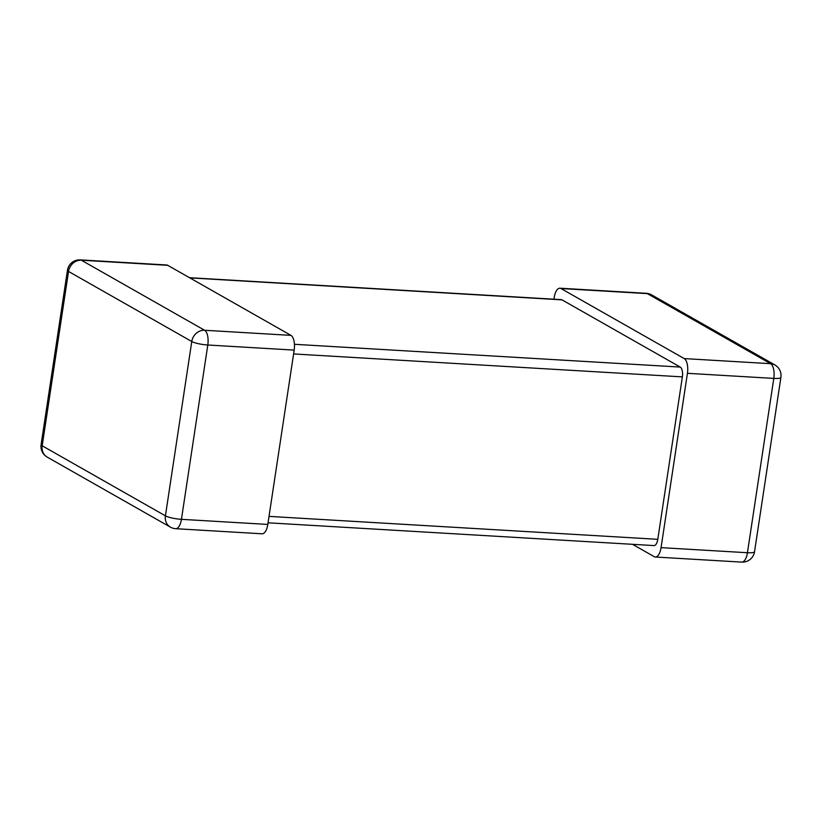 <?xml version="1.0" encoding="UTF-8"?>
<svg xmlns="http://www.w3.org/2000/svg" width="822" height="822" viewBox="0 0 822 822"><rect width="100%" height="100%" fill="white"/><g stroke="black" fill="none" stroke-linecap="round" stroke-linejoin="round"><path stroke-width="1.23" d="M189.502 277.692L561.272 299.629A8.158 3.514 93.4 0 1 561.991 299.855L680.236 367.074A8.158 3.514 -86.6 0 1 682.363 376.887L657.795 539.324A8.158 3.514 93.4 0 1 653.983 545.582L268.054 522.802M559.916 288.203A12.238 5.271 93.4 0 1 560.984 288.532L647.356 293.629L770.594 363.684A12.238 10.809 -60.4 0 1 774.848 364.927L651.61 294.872A12.238 10.809 -60.4 0 0 647.356 293.629A12.238 5.271 -86.6 0 0 646.277 293.3L559.916 288.203A12.238 5.271 93.4 0 0 554.192 297.574L553.946 299.198M560.984 288.532L684.233 358.587A12.238 5.271 -86.6 0 1 687.428 373.311L661.063 547.637A12.238 5.271 93.4 0 1 655.35 557.018A12.238 5.271 93.4 0 1 654.271 556.679L632.498 544.308M167.729 265.321L81.357 260.214A12.238 10.809 119.6 0 0 68.534 271.455L191.773 341.51A12.238 10.809 119.6 0 1 204.606 330.269L81.357 260.214A12.238 5.271 -86.6 0 0 80.289 259.886L166.65 264.982A12.238 5.271 93.4 0 1 167.729 265.321L290.967 335.376A12.238 5.271 -86.6 0 1 294.173 350.1L267.808 524.426A12.238 5.271 93.4 0 1 262.084 533.797L175.723 528.7A12.238 5.271 93.4 0 0 181.436 519.329A12.238 2.291 -171.4 0 1 165.417 515.836A12.238 10.809 119.6 0 0 170.39 527.128A12.238 12.238 0 0 0 175.723 528.7M189.851 277.887L561.991 299.855M294.44 344.295L680.236 367.074M293.588 353.943L682.363 376.887M269.02 516.38L657.795 539.324M780.9 377.401A12.238 2.291 -171.4 0 1 773.8 378.408L747.434 552.733A12.238 2.291 8.6 0 0 754.534 551.726L780.9 377.401A12.238 12.238 0 0 0 774.848 364.927M687.428 373.311L773.8 378.408A12.238 5.271 93.4 0 0 770.594 363.684L684.233 358.587M661.063 547.637L747.434 552.733A12.238 5.271 93.4 0 1 741.711 562.114A12.238 12.238 0 0 0 754.534 551.726M80.289 259.886A12.238 12.238 0 0 0 67.466 270.274A12.238 2.291 -171.4 0 0 68.534 271.455L42.179 445.781L165.417 515.836L191.773 341.51A12.238 2.291 8.6 0 0 207.802 345.004L181.436 519.329L267.808 524.426M42.179 445.781A12.238 2.291 -171.4 0 1 41.1 444.599A12.238 12.238 0 0 0 47.152 457.073A12.238 10.809 -60.4 0 1 42.179 445.781M294.173 350.1L207.802 345.004A12.238 5.271 93.4 0 0 204.606 330.269L290.967 335.376M651.61 294.872A12.238 12.238 0 0 0 646.277 293.3M741.711 562.114L655.35 557.018M67.466 270.274L41.1 444.599M47.152 457.073L170.39 527.128"/></g></svg>
